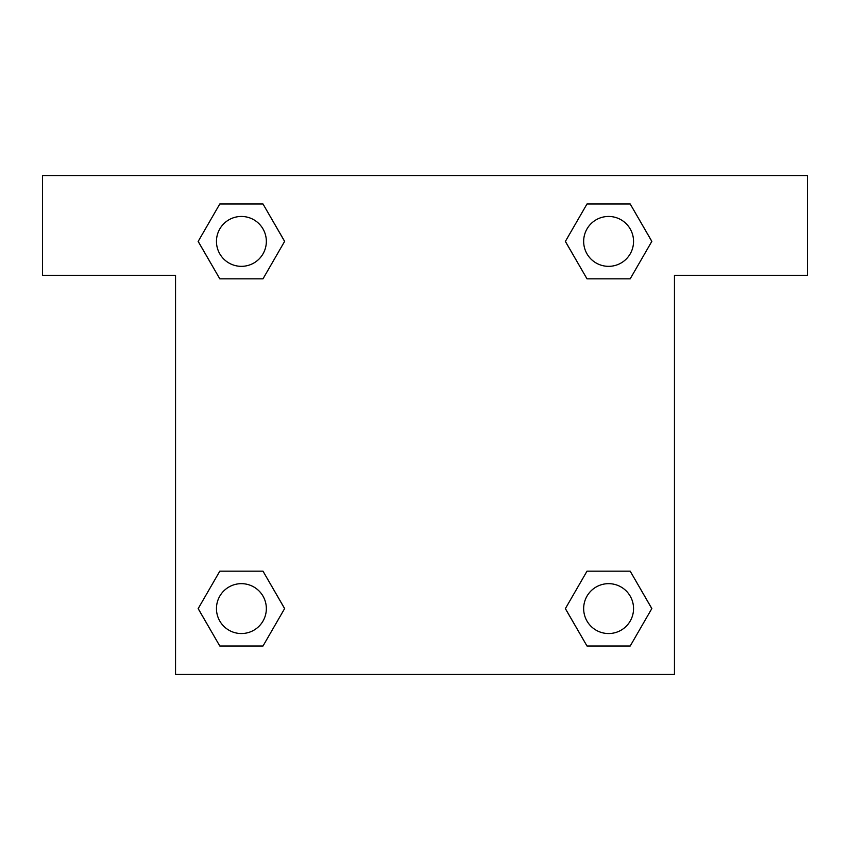 <?xml version="1.0" encoding="UTF-8"?>
<svg xmlns="http://www.w3.org/2000/svg" width="850" height="850" viewBox="0 0 850 850"><rect width="100%" height="100%" fill="white"/><g stroke="black" fill="none" stroke-linecap="round" stroke-linejoin="round"><path stroke-width="1.27" d="M606.22 278.821L630.201 278.821L586.999 278.821L565.388 241.4L586.999 203.979L630.201 203.979L651.812 241.4L630.201 278.821L586.999 278.821L606.22 278.821L586.999 278.821L565.346 241.432M219.799 278.821L263.001 278.821L219.799 278.821L198.188 241.4L219.799 203.979L263.001 203.979L284.612 241.4L263.001 278.821L219.799 278.821L198.146 241.432M243.78 571.179L219.799 571.179L263.001 571.179L284.612 608.6L263.001 646.021L219.799 646.021L198.188 608.6L219.799 571.179L263.001 571.179L243.78 571.179L263.001 571.179L284.654 608.568M630.201 571.179L586.999 571.179L630.201 571.179L651.812 608.6L630.201 646.021L586.999 646.021L565.388 608.6L586.999 571.179L630.201 571.179L651.854 608.568M807.5 175.546L42.5 175.546L42.5 275.326L175.546 275.326L175.546 674.454L674.454 674.454L674.454 275.326L807.5 275.326L807.5 175.546M263.001 203.979L219.799 203.979L263.001 203.979L284.654 241.368M219.799 646.021L263.001 646.021L219.799 646.021L198.146 608.632M586.999 646.021L630.201 646.021L586.999 646.021L565.346 608.632M630.201 203.979L586.999 203.979L630.201 203.979L651.854 241.368M633.548 608.6A24.948 24.948 0 0 0 596.126 586.999A24.948 24.948 0 0 0 596.126 630.201A24.948 24.948 0 0 0 633.548 608.6M266.348 608.6A24.948 24.948 0 0 0 228.926 586.999A24.948 24.948 0 0 0 228.926 630.201A24.948 24.948 0 0 0 266.348 608.6M633.548 241.4A24.948 24.948 0 0 0 596.126 219.799A24.948 24.948 0 0 0 596.126 263.001A24.948 24.948 0 0 0 633.548 241.4M266.348 241.4A24.948 24.948 0 0 0 228.926 219.799A24.948 24.948 0 0 0 228.926 263.001A24.948 24.948 0 0 0 266.348 241.4M586.999 571.179L606.22 571.179M263.001 278.821L243.78 278.821"/></g></svg>
